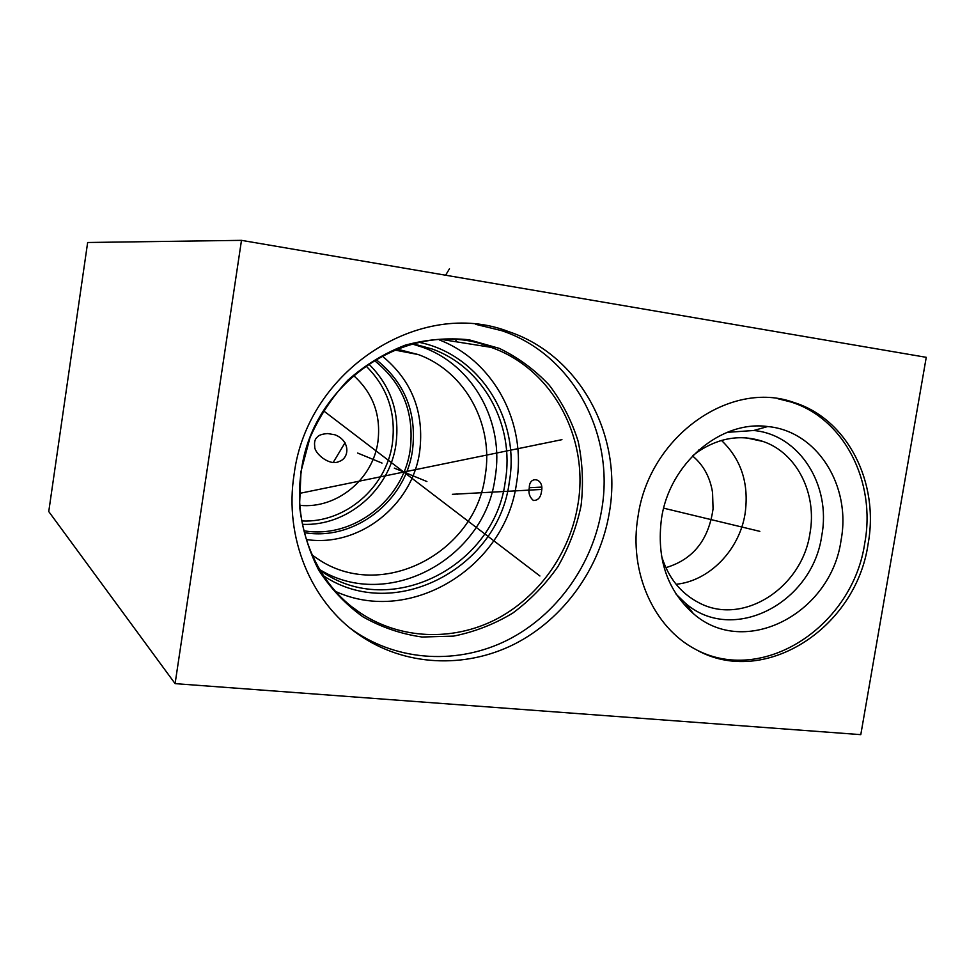 <?xml version="1.0" encoding="UTF-8"?>
<svg xmlns="http://www.w3.org/2000/svg" width="975" height="975" viewBox="0 0 975 975"><rect width="100%" height="100%" fill="white"/><g stroke="black" fill="none" stroke-linecap="round" stroke-linejoin="round"><path stroke-width="1.46" d="M241.483 240.35L87.653 242.495L48.75 511.546L175.098 683.633L860.791 734.65L926.25 357.325L241.483 240.35L175.098 683.633M294.133 474.155C307.393 369.61 420.932 297.643 508.377 331.524C580.076 355.192 623.001 435.874 609.338 512.582C600.076 568.303 563.83 619.003 514.349 644.146C464.843 669.021 404.406 666.327 358.91 634.749C310.928 601.953 283.993 537.359 294.133 474.155M638.077 516.08C649.338 436.252 730.531 379.214 794.04 402.529C847.531 419.031 879.547 482.722 868.067 544.123C856.001 628.656 763.644 688.057 696.053 649.606C653.53 627.754 628.388 571.643 638.077 516.08M475.727 324.346L501.491 330.622C572.569 354.047 615.176 433.936 601.66 509.876C592.52 565.037 556.603 615.213 507.573 640.051C458.506 664.645 398.617 661.903 353.535 630.618L350.72 628.595M541.454 491.973C540.54 497.664 537.859 500.504 533.398 500.492C529.596 497.177 528.231 492.923 529.291 487.719L529.303 487.634C529.218 475.398 544.184 478.067 541.576 491.083L541.454 491.973M335.778 591.545C411.158 625.938 505.659 566.56 516.543 483.064C526.878 423.54 494.264 360.921 439.311 339.922M692.543 455.947C703.426 464.977 710.105 477.189 712.567 492.594L713.054 508.889C708.642 540.053 692.908 559.638 665.84 567.657M419.847 342.469C480.443 355.107 520.382 419.908 509.291 482.15C498.664 567.803 394.753 623.305 323.7 575.92M413.595 343.907L431.888 348.904C483.649 367.234 514.983 425.612 505.306 481.248C494.873 566.109 390.853 620.112 321.64 571.374L320.227 570.399M320.263 570.448L321.64 571.374M319.788 569.656C388.33 611.8 485.014 558.395 495.117 477.567C504.623 422.797 473.667 365.308 422.614 347.258L412.705 344.138M397.288 349.135L418.336 354.583C465.441 371.633 493.972 424.868 485.184 475.642C475.666 553.239 380.677 602.562 317.192 558.517L314.474 556.676M312.353 555.153L317.192 558.517M306.503 539.541C359.08 547.572 412.34 505.355 419.652 451.791C424.491 412.474 412.011 380.555 382.2 356.033M368.806 364.065C390.999 386.063 400.03 412.925 395.923 444.649C389.659 489.694 347.393 526.403 302.652 524.331M302.031 520.967C345.308 523.051 386.258 487.561 392.316 443.954C396.289 413.242 387.514 387.258 366.003 366.003M353.718 375.668C373.157 393.242 381.213 415.374 377.873 442.065C372.791 479.261 336.814 508.999 300.154 505.379M327.697 433.558L334.961 434.789C350.5 440.785 349.574 458.043 339.276 461.431C329.379 466.586 313.962 452.936 314.73 446.331C314.084 442.041 315.01 438.884 317.497 436.873C318.996 435.069 322.396 433.96 327.697 433.558M721.463 440.432C741.353 459.432 749.227 483.856 745.083 513.679C739.416 549.985 709.447 581.003 676.089 584.281M661.403 555.555C668.046 577.541 680.599 593.3 699.087 602.842C742.962 626.23 802.218 587.888 809.981 533.191C817.245 493.716 796.941 452.985 763.132 441.492L746.411 437.897M692.945 455.532L698.734 451.206C719.842 437.482 741.317 434.241 763.132 441.492M727.118 432.352L753.687 430.499C799.488 434.558 831.358 485.318 821.779 535.47C812.626 603.318 732.457 644.853 685.169 603.001L693.432 613.665C744.632 658.868 831.102 613.628 841.059 540.26C851.455 485.989 817.221 431.011 767.703 426.538C720.683 420.018 669.606 463.296 661.537 518.347C656.346 558.322 666.985 590.094 693.432 613.665M676.089 594.153L685.169 603.001M698.478 650.861C765.68 683.938 852.93 624.902 864.752 543.148C876.196 481.955 844.228 418.446 790.883 401.992L777.977 398.751M456.836 493.85L457.811 494.252L456.836 493.85M382.005 463.076L357.667 453.058M426.904 481.528L394.314 468.134M452.351 494.313L541.673 489.438M539.126 444.064L540.211 444.381M561.941 439.664L299.8 493.338M520.284 561.161L521.345 561.661M539.906 575.981L323.785 410.999M755.601 530.278L756.953 530.705L755.601 530.278M759.842 531.351L663.67 508.182M449.475 268.771L445.599 275.218M345.04 442.735L333.206 462.442M301.007 471.437L299.532 505.988C302.226 528.864 308.624 550.241 318.715 570.131C330.732 588.668 345.442 604.22 362.846 616.773C381.396 627.291 401.139 634.043 422.077 637.028L453.582 636.114C474.459 631.934 494.179 624.28 512.716 613.129C530.181 600.198 545.22 584.732 557.846 566.731C568.803 547.621 576.53 527.317 581.051 505.793C583.586 484.014 582.623 462.54 578.175 441.395C571.752 420.859 562.148 402.163 549.376 385.296C534.97 369.878 518.286 357.581 499.334 348.38L469.024 339.788C447.744 337.606 426.453 339.41 405.161 345.199C384.369 353.255 365.32 364.882 348.002 380.055C332.158 396.996 319.483 416.215 309.977 437.726L301.007 471.437M490.925 347.319C552.618 368.66 589.582 438.482 577.834 505.001C569.827 553.508 538.346 597.651 495.361 619.673C452.339 641.477 399.86 639.478 360.019 612.714C317.497 584.781 292.342 527.889 301.263 471.425C312.646 378.263 415.167 315.717 490.925 347.319L443.406 339.751M375.997 359.519C404.869 382.492 417.032 412.791 412.474 450.413C405.551 501.369 354.364 541.222 304.553 532.667M304.09 530.802C353.06 539.163 403.37 499.968 410.158 449.865C414.643 412.9 402.699 383.114 374.363 360.506M508.377 331.524L501.491 330.622M358.91 634.749L353.535 630.618M360.019 612.714L353.242 607.803M529.291 487.719L541.564 487.098M431.888 348.904L422.614 347.258M418.336 354.583L394.948 350.074M456.349 339.897L455.337 341.652M698.734 451.206L698.843 449.926M753.687 430.499L767.703 426.538M794.04 402.529L790.883 401.992"/></g></svg>
